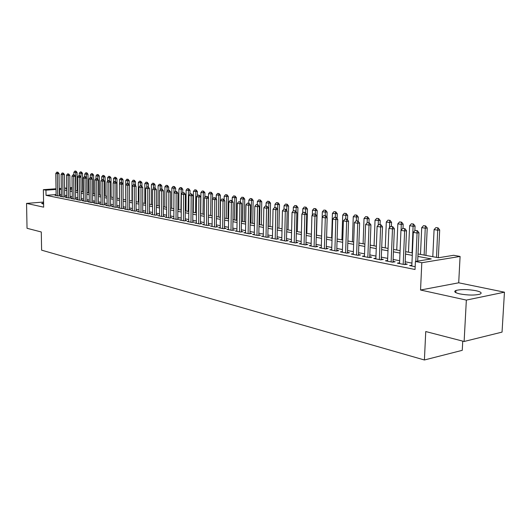 <?xml version="1.0" encoding="UTF-8"?>
<svg xmlns="http://www.w3.org/2000/svg" width="531" height="531" viewBox="0 0 531 531"><rect width="100%" height="100%" fill="white"/><g stroke="black" fill="none" stroke-linecap="round" stroke-linejoin="round"><path stroke-width="0.8" d="M475.889 290.683C467.632 289.276 460.974 289.209 455.91 290.484C453.534 291.572 454.828 292.707 459.813 293.902C468.023 295.342 474.727 295.428 479.924 294.167C482.407 293.039 481.059 291.877 475.889 290.683M43.588 202.855L41.624 203.4L43.615 204.203M418.016 253.957L438.493 257.747L453.68 255.292L460.085 256.446L421.806 262.726L415.408 261.491L431.258 258.922L417.91 256.42M458.704 282.804L420.545 290.019L466.351 300.095L464.121 341.479L502.047 332.114L504.45 292.189L458.704 282.804L460.085 256.446M462.747 341.121L462.255 350.334L424.402 359.985L41.604 250.161L41.292 231.981L27.035 228.29L26.55 203.4L43.661 207.163L43.369 189.673L56.02 188.77M77.241 187.45L77.718 187.529M466.351 300.095L504.45 292.189M43.575 202.045L26.55 203.4M411.85 265.208L409.593 265.58L415.169 266.688M399.577 262.799L397.367 263.157L404.668 264.604L407.297 264.172L405.1 263.741M387.597 260.449L385.426 260.794L392.555 262.201L395.183 261.783L393.033 261.358M375.895 258.159L373.771 258.484L380.734 259.858L383.355 259.453L381.245 259.035M364.465 255.915L362.388 256.227L369.184 257.575L371.806 257.177L369.735 256.765M353.301 253.725L351.263 254.024L357.907 255.338L360.522 254.946L358.491 254.548M342.389 251.581L340.391 251.867L346.882 253.154L349.491 252.776L347.5 252.378M331.722 249.484L329.758 249.762L336.11 251.017L338.712 250.645L336.76 250.26M321.288 247.439L319.37 247.698L325.576 248.933L328.178 248.568L326.253 248.189M311.093 245.435L309.201 245.687L315.275 246.888L317.87 246.537L315.985 246.165M301.11 243.47L299.258 243.716L305.199 244.891L307.788 244.545L305.936 244.18M291.346 241.552L289.528 241.784L295.342 242.939L297.924 242.601L296.106 242.242M281.795 239.673L280.01 239.899L285.698 241.028L288.273 240.696L286.481 240.344M272.436 237.835L270.684 238.054L276.253 239.156L278.821 238.837L277.063 238.492M263.283 236.036L261.557 236.242L267.007 237.324L269.569 237.012L267.843 236.667M254.309 234.271L252.617 234.47L257.96 235.532L260.509 235.226L258.809 234.888M245.521 232.545L243.855 232.737L249.092 233.773L251.634 233.474L249.962 233.142M236.912 230.846L235.273 231.038L240.404 232.054L242.939 231.755L241.3 231.436M228.476 229.186L226.863 229.372L231.888 230.368L234.417 230.076L232.804 229.757M220.206 227.56L218.619 227.733L223.544 228.708L226.067 228.43L224.474 228.118M212.095 225.967L210.535 226.133L215.367 227.089L217.876 226.817L216.316 226.505M204.143 224.401L202.61 224.56L207.349 225.502L209.851 225.23L208.311 224.925M196.344 222.861L194.837 223.02L199.483 223.943L201.979 223.677L200.459 223.378M188.697 221.361L187.211 221.513L191.771 222.416L194.253 222.157L192.76 221.858M181.19 219.88L179.73 220.026L184.204 220.916L186.68 220.664L185.206 220.372M173.829 218.427L172.389 218.573L176.777 219.442L179.239 219.197L177.792 218.911M166.601 217.006L165.181 217.146L169.489 218.002L171.944 217.756L170.517 217.471M159.506 215.606L158.105 215.745L162.34 216.582L164.783 216.343L163.375 216.064M152.536 214.239L151.162 214.365L155.317 215.188L157.753 214.955L156.366 214.683M145.7 212.891L144.339 213.017L148.421 213.82L150.844 213.595L149.483 213.323M138.976 211.564L137.642 211.69L141.651 212.48L144.067 212.254L142.72 211.988M132.378 210.263L131.064 210.382L134.993 211.165L137.403 210.94L136.075 210.681M125.893 208.988L124.599 209.101L128.462 209.871L130.858 209.652L129.551 209.393M119.521 207.734L118.247 207.847L122.044 208.597L124.433 208.384L123.139 208.132M113.262 206.499L112.001 206.605L115.731 207.349L118.114 207.136L116.84 206.884M107.109 205.285L105.861 205.391L109.532 206.114L111.902 205.915L110.647 205.663M101.056 204.09L99.828 204.196L103.439 204.906L105.795 204.707L104.561 204.462M95.109 202.915L93.901 203.021L97.445 203.725L99.795 203.526L98.574 203.287M89.261 201.767L88.066 201.866L91.558 202.557L93.894 202.364L92.686 202.125M83.506 200.632L82.332 200.725L85.763 201.408L88.086 201.216L86.898 200.983M77.851 199.517L76.69 199.61L80.062 200.28L82.378 200.087L81.21 199.862M72.282 198.415L71.134 198.508L74.453 199.165L76.763 198.986L75.608 198.753M66.806 197.34L65.678 197.426L68.944 198.076L71.24 197.89L70.099 197.665M61.417 196.278L60.302 196.364L63.514 196.994L65.804 196.822L64.676 196.596M56.107 194.585L46.038 195.342L415.043 269.496L415.408 261.491M411.943 263.117L405.186 261.796M399.664 260.721L393.113 259.44M387.676 258.378L381.318 257.137M375.975 256.095L369.808 254.887M364.538 253.858L358.558 252.69M353.367 251.674L347.559 250.546M342.455 249.543L336.82 248.442M331.782 247.459L326.313 246.391M321.348 245.422L316.038 244.386M311.146 243.43L305.982 242.421M301.163 241.479L296.152 240.503M291.4 239.574L286.528 238.625M281.842 237.709L277.102 236.78M272.483 235.877L267.876 234.981M263.316 234.091L258.843 233.215M254.342 232.339L249.995 231.489M245.554 230.62L241.326 229.797M236.939 228.941L232.824 228.138M228.503 227.288L224.5 226.511M220.226 225.675L216.336 224.912M212.115 224.089L208.325 223.352M204.163 222.535L200.479 221.819M196.364 221.015L192.773 220.312M188.711 219.522L185.219 218.838M181.204 218.055L177.805 217.391M173.836 216.615L170.524 215.971M166.608 215.201L163.382 214.57M159.506 213.814L156.373 213.203M152.543 212.453L149.483 211.862M145.7 211.119L142.72 210.541M138.976 209.805L136.075 209.241M132.372 208.517L129.551 207.966M125.887 207.249L123.139 206.712M119.515 206.008L116.833 205.484M113.256 204.787L110.64 204.276M107.096 203.579L104.547 203.081M101.043 202.397L98.567 201.913M95.095 201.236L92.679 200.764M89.248 200.094L86.885 199.636M83.493 198.972L81.197 198.521M77.831 197.864L75.594 197.426M72.262 196.775L70.079 196.351M66.787 195.707L64.656 195.295M61.397 194.658L59.326 194.346M56.113 195.229L55.012 195.315L58.178 195.939L60.454 195.766L59.339 195.547M420.545 290.019L421.806 262.726M46.038 195.342L45.951 190.171L43.369 189.673M464.121 341.479L425.749 331.543L424.402 359.985M66.694 188.684L65.884 188.744L66.7 188.897M69.999 189.507L72.183 189.912M75.515 190.523L77.752 190.941M81.124 191.565L83.42 191.99M86.819 192.62L89.181 193.058M92.613 193.696L95.036 194.14M98.507 194.784L100.996 195.242M104.501 195.893L107.05 196.364M110.601 197.021L113.216 197.505M116.8 198.169L119.488 198.667M123.112 199.337L125.867 199.848M129.531 200.532L132.358 201.057M136.062 201.74L138.969 202.278M142.72 202.975L145.7 203.526M149.49 204.229L152.55 204.793M156.386 205.504L159.526 206.088M163.409 206.805L166.634 207.402M170.557 208.125L173.876 208.743L173.956 188.259L171.845 187.921L171.759 208.351M177.845 209.48L181.25 210.11M185.273 210.853L188.77 211.504M192.839 212.254L196.43 212.918M200.552 213.681L204.243 214.365M208.411 215.141L212.208 215.845M216.429 216.621L220.332 217.345M224.606 218.141L228.615 218.878M232.95 219.681L237.072 220.445M241.459 221.261L245.694 222.044M250.141 222.867L254.502 223.677M259.009 224.507L263.489 225.336M268.055 226.186L272.668 227.036M277.295 227.899L282.041 228.775M286.733 229.644L291.619 230.547M296.378 231.43L301.402 232.359M306.228 233.255L311.398 234.211M316.297 235.12L321.62 236.103L322.33 211.842L323.883 210.064L325.689 210.269L323.883 210.064M326.592 237.025L332.074 238.041M337.119 238.977L342.767 240.019M347.885 240.968L353.706 242.05M358.896 243.006L364.897 244.121M370.173 245.096L376.353 246.238M381.709 247.234L388.081 248.415M393.524 249.424L400.095 250.639M405.624 251.661L412.401 252.915M77.718 187.894L77.247 187.928M72.163 188.293L69.986 188.445M59.24 188.538L61.311 188.392M64.563 188.16L66.687 188.014M69.973 187.775L72.156 187.622M61.324 189.514L59.253 189.215M56.034 189.448L45.951 190.171M412.288 255.365L405.518 254.09M399.989 253.055L393.425 251.827M387.982 250.805L381.616 249.61M376.26 248.601L370.08 247.446M364.81 246.457L358.817 245.329M353.626 244.36L347.805 243.264M342.694 242.309L337.046 241.247M332.008 240.297L326.525 239.275M321.56 238.339L316.237 237.344M311.339 236.421L306.168 235.452M301.342 234.549L296.325 233.607M291.565 232.711L286.687 231.795M281.994 230.919L277.248 230.029M272.622 229.16L268.016 228.297M263.449 227.441L258.969 226.598M254.462 225.755L250.108 224.932M245.661 224.102L241.426 223.305M237.038 222.482L232.917 221.712M228.589 220.896L224.58 220.146M220.305 219.343L216.409 218.613M212.188 217.823L208.391 217.106M204.223 216.323L200.532 215.632M196.417 214.863L192.819 214.185M188.757 213.422L185.259 212.765M181.237 212.015L177.839 211.378M173.863 210.628L170.551 210.01M166.628 209.274L163.402 208.67M159.526 207.94L156.379 207.349M152.55 206.632L149.49 206.055M145.7 205.344L142.72 204.787M138.969 204.083L136.069 203.539M132.365 202.842L129.537 202.311M125.874 201.627L123.119 201.11M119.495 200.426L116.807 199.928M113.222 199.251L110.607 198.76M107.063 198.096L104.514 197.618M101.003 196.961L98.52 196.497M95.049 195.846L92.633 195.388M89.195 194.744L86.838 194.3M83.44 193.662L81.137 193.231M77.772 192.6L75.535 192.182M72.203 191.558L70.019 191.147M66.72 190.529L64.59 190.125M59.671 194.319L59.598 189.189M57.653 172.236L56.857 172.11L57.653 172.236L57.381 173.703L59.034 173.604L59.346 195.853M56.12 195.534L55.795 173.438L57.381 173.703L57.7 195.846M56.857 172.11L55.795 173.438M59.034 173.604L57.925 172.223M77.28 190.855L77.075 172.509L73.862 172.349L73.889 174.818M75.993 171.141L74.917 171.035L75.993 171.141L77.075 172.509M75.674 190.556L75.721 171.161M73.862 172.349L74.917 171.035M62.997 173.106L62.187 172.98L62.997 173.106L62.731 174.586L64.384 174.48L64.682 196.908M61.423 196.583L61.118 174.321L62.731 174.586L63.03 196.901M62.187 172.98L61.118 174.321M64.384 174.48L63.275 173.093M68.426 173.989L67.603 173.856L68.426 173.989L68.16 175.482L69.82 175.376L70.099 197.983M66.813 197.651L66.521 175.21L68.16 175.482L68.446 197.977M67.603 173.856L66.521 175.21M69.82 175.376L68.705 173.976M73.942 174.891L73.112 174.752L73.942 174.891L73.683 176.392L75.349 176.285L75.608 199.072M72.289 198.733L72.017 176.113L73.683 176.392L73.948 199.065M73.112 174.752L72.017 176.113M75.349 176.285L74.221 174.872M79.557 175.801L78.707 175.661L79.557 175.801L79.292 177.314L80.971 177.208L81.21 200.187M77.851 199.842L77.599 177.035L79.292 177.314L79.544 200.174M78.707 175.661L77.599 177.035M80.971 177.208L79.836 175.781M82.697 191.857L82.504 173.365L79.258 173.206L79.285 175.695M81.409 171.991L80.32 171.878L81.409 171.991L82.504 173.365M80.931 177.162L81.143 172.011M79.258 173.206L80.32 171.878M88.192 192.872L88.02 174.241L84.741 174.075L84.768 176.584M86.918 172.854L85.816 172.741L86.918 172.854L88.02 174.241M86.434 177.839L86.646 172.874M84.741 174.075L85.816 172.741M93.781 193.908L93.622 175.13L90.31 174.965L90.33 177.52M92.513 173.73L91.398 173.617L92.513 173.73L93.622 175.13M92.029 178.522L92.241 173.75M90.31 174.965L91.398 173.617M99.463 194.963L99.317 176.033L95.972 175.861L95.992 178.569M98.202 174.626L97.067 174.507L98.202 174.626L99.317 176.033M97.711 179.212L97.93 174.639M95.972 175.861L97.067 174.507M85.259 176.73L84.396 176.591L85.259 176.73L85 178.257L86.679 178.15L86.905 201.315M83.513 200.964L83.281 177.971L85 178.257L85.225 201.302M84.396 176.591L83.281 177.971M86.679 178.15L85.537 176.71M105.231 196.032L105.105 176.949L101.726 176.777L101.746 179.823M103.976 175.529L102.835 175.409L103.976 175.529L105.105 176.949M103.485 179.909L103.704 175.549M101.726 176.777L102.835 175.409M91.053 177.673L90.177 177.527L91.053 177.673L90.801 179.212L92.494 179.1L92.693 202.457M89.261 202.099L89.049 178.927L90.801 179.212L91.007 202.444M90.177 177.527L89.049 178.927M92.494 179.1L91.339 177.653M111.098 197.114L110.992 177.878L107.574 177.706L107.594 181.104M109.857 176.451L108.696 176.325L109.857 176.451L110.992 177.878M109.359 180.62L109.578 176.465M107.574 177.706L108.696 176.325M96.947 178.628L96.058 178.489L96.947 178.628L96.702 180.188L98.394 180.075L98.574 203.625M95.109 203.26L94.923 179.896L96.702 180.188L96.888 203.612M96.058 178.489L94.923 179.896M98.394 180.075L97.233 178.615M117.066 198.222L116.973 178.828L113.521 178.648L113.541 182.405M115.824 177.387L114.65 177.261L115.824 177.387L116.973 178.828M115.333 181.556L115.552 177.4M113.521 178.648L114.65 177.261M102.948 179.604L102.038 179.458L102.948 179.604L102.702 181.177L104.401 181.058L104.561 204.813M101.063 204.435L100.89 180.879L102.702 181.177L102.861 204.793M102.038 179.458L100.89 180.879M104.401 181.058L103.233 179.584M123.126 199.344L123.059 179.79L119.568 179.611L119.581 183.739M121.904 178.336L120.71 178.21L121.904 178.336L123.059 179.79M121.407 182.545L121.626 178.356M119.568 179.611L120.71 178.21M109.047 180.6L108.125 180.447L109.047 180.6L108.802 182.179L110.514 182.067L110.647 206.021M107.109 205.636L106.963 181.881L108.802 182.179L108.948 206.001M108.125 180.447L106.963 181.881M110.514 182.067L109.333 180.58M115.254 181.609L114.318 181.456L115.254 181.609L115.015 183.208L116.727 183.089L116.84 207.249M113.262 206.858L113.136 182.896L115.015 183.208L115.127 207.229M114.318 181.456L113.136 182.896M116.727 183.089L115.539 181.589M121.566 182.637L120.61 182.478L121.566 182.637L121.334 184.25L123.053 184.124L123.146 208.497M119.521 208.099L119.422 183.932L121.334 184.25L121.426 208.471M120.61 182.478L119.422 183.932M123.053 184.124L121.851 182.618M127.991 183.68L127.022 183.52L127.991 183.68L127.759 185.306L129.491 185.186L129.551 209.772M125.893 209.36L125.82 184.987L127.759 185.306L127.832 209.745M127.022 183.52L125.82 184.987M129.491 185.186L128.283 183.66M134.529 184.742L133.54 184.582L134.529 184.742L134.303 186.388L136.042 186.262L136.082 211.066M132.378 210.648L132.325 186.062L134.303 186.388L134.35 211.033M133.54 184.582L132.325 186.062M136.042 186.262L134.821 184.722M141.186 185.823L140.184 185.664L141.186 185.823L140.967 187.489L142.713 187.357L142.72 212.38M138.976 211.955L138.956 187.158L140.967 187.489L140.981 212.347M140.184 185.664L138.956 187.158M142.713 187.357L141.478 185.804M147.963 186.925L146.941 186.759L147.963 186.925L147.751 188.605L149.503 188.472L149.483 213.721M145.7 213.283L145.7 188.266L147.751 188.605L147.737 213.688M146.941 186.759L145.7 188.266M149.503 188.472L148.255 186.905M154.866 188.054L153.824 187.881L154.866 188.054L154.654 189.746L156.413 189.607L156.366 215.088M152.536 214.637L152.57 189.401L154.654 189.746L154.614 215.048M153.824 187.881L152.57 189.401M156.413 189.607L155.158 188.027M161.895 189.195L160.833 189.023L161.895 189.195L161.689 190.901L163.455 190.768L163.375 216.482M159.506 216.017L159.565 190.556L161.689 190.901L161.616 216.436M160.833 189.023L159.565 190.556M163.455 190.768L162.194 189.169M169.057 190.357L167.975 190.184L169.057 190.357L168.851 192.089L170.63 191.943L170.517 217.896M166.601 217.425L166.688 191.731L168.851 192.089L168.752 217.856M167.975 190.184L166.688 191.731M170.63 191.943L169.356 190.337M176.352 191.545L175.25 191.366L176.352 191.545L176.153 193.291L177.938 193.145L177.792 219.343M173.823 218.858L173.949 192.926L176.153 193.291L176.02 219.296M175.25 191.366L173.949 192.926M177.938 193.145L176.65 191.525M183.786 192.753L182.664 192.574L183.786 192.753L183.593 194.519L185.379 194.373L185.206 220.81M181.19 220.319L181.35 194.147L183.593 194.519L183.427 220.763M182.664 192.574L181.35 194.147M185.379 194.373L184.084 192.733M129.252 184.881L129.245 180.772L125.714 180.586L125.774 199.835M128.077 179.305L126.869 179.179L128.077 179.305L129.245 180.772M127.586 183.547L127.798 179.325M125.714 180.586L126.869 179.179M135.538 185.624L135.531 181.768L131.967 181.582L132.007 200.99M134.363 180.288L133.135 180.162L134.363 180.288L135.531 181.768M133.865 184.569L134.084 180.308M131.967 181.582L133.135 180.162M141.936 186.381L141.936 182.783L138.326 182.591L138.345 202.165M140.748 181.29L139.507 181.157L140.748 181.29L141.936 182.783M140.257 185.658L140.469 181.31M138.326 182.591L139.507 181.157M148.441 187.138L148.448 183.812L144.797 183.62L144.797 203.36M147.253 182.312L145.992 182.173L147.253 182.312L148.448 183.812M146.762 186.985L146.974 182.332M144.797 183.62L145.992 182.173M155.065 188.014L155.072 184.861L151.381 184.669L151.362 204.574M153.871 183.348L152.589 183.208L153.871 183.348L155.072 184.861M153.373 188.425L153.585 183.368M151.381 184.669L152.589 183.208M161.802 189.109L161.816 185.93L158.085 185.737L158.039 205.809M160.601 184.403L159.3 184.264L160.601 184.403L161.816 185.93M160.11 189.899L160.322 184.423M158.085 185.737L159.3 184.264M168.666 190.224L168.679 187.018L164.902 186.819L164.836 207.07M167.457 185.472L166.137 185.332L167.457 185.472L168.679 187.018M166.96 191.406L167.172 185.498M164.902 186.819L166.137 185.332M174.433 186.567L173.093 186.421L174.433 186.567L175.668 188.127L173.956 188.259L174.148 186.587M175.648 191.359L175.668 188.127M171.845 187.921L173.093 186.421M182.757 192.567L182.777 189.255L178.92 189.043L178.801 209.652M181.536 187.682L180.175 187.536L181.536 187.682L182.777 189.255M180.938 210.05L181.25 187.702M178.92 189.043L180.175 187.536M189.998 194.061L190.025 190.397L186.115 190.191L185.976 210.986M188.77 188.817L187.39 188.664L188.77 188.817L190.025 190.397M188.153 211.384L188.485 188.837M186.115 190.191L187.39 188.664M197.366 195.707L197.406 191.572L193.45 191.352L193.284 212.334M196.138 189.972L194.738 189.819L196.138 189.972L197.406 191.572M195.501 212.745L195.853 189.992M193.45 191.352L194.738 189.819M204.873 197.393L204.92 192.76L200.917 192.541L200.725 213.714M203.645 191.147L202.218 190.987L203.645 191.147L204.92 192.76M202.981 214.132L203.353 191.167M200.917 192.541L202.218 190.987M191.359 193.988L190.217 193.802L191.359 193.988L191.173 195.766L192.972 195.614L192.76 222.31M188.697 221.805L188.883 195.388L191.173 195.766L190.974 222.257M190.217 193.802L188.883 195.388M192.972 195.614L191.658 193.961M199.085 195.242L197.917 195.056L199.085 195.242L198.906 197.041L200.705 196.888L200.459 223.843M196.344 223.319L196.57 196.656L198.906 197.041L198.667 223.783M197.917 195.056L196.57 196.656M200.705 196.888L199.384 195.216M206.957 196.523L205.769 196.331L206.957 196.523L206.785 198.342L208.59 198.182L208.305 225.396M204.143 224.865L204.402 197.95L206.785 198.342L206.506 225.336M205.769 196.331L204.402 197.95M208.59 198.182L207.256 196.497M214.989 197.831L213.774 197.632L214.989 197.831L214.816 199.669L216.635 199.503L216.309 226.989M212.088 226.438L212.393 199.264L214.816 199.669L214.504 226.923M213.774 197.632L212.393 199.264M216.635 199.503L215.287 197.804M212.519 199.112L212.579 193.974L208.53 193.749L208.484 198.05M211.292 192.341L209.845 192.189L211.292 192.341L212.579 193.974M210.608 215.546L210.999 192.368M208.53 193.749L209.845 192.189M220.113 217.305L220.385 195.209L216.283 194.983L216.236 198.999M219.084 193.563L217.617 193.403L219.084 193.563L220.385 195.209M218.374 216.987L218.792 193.589M216.283 194.983L217.617 193.403M228.031 218.772L228.337 196.47L224.188 196.238L224.135 199.968M227.029 194.811L225.536 194.645L227.029 194.811L228.337 196.47M226.292 218.453L226.737 194.831M224.188 196.238L225.536 194.645M236.109 220.265L236.448 197.758L232.239 197.519L232.193 200.95M235.127 196.078L233.607 195.912L235.127 196.078L236.448 197.758M234.363 219.947L234.835 196.105M232.239 197.519L233.607 195.912M223.173 199.158L221.938 198.959L223.173 199.158L223.013 201.017L224.839 200.857L224.467 228.609M220.199 228.045L220.538 200.612L223.013 201.017L222.662 228.536M221.938 198.959L220.538 200.612M224.839 200.857L223.478 199.132M244.346 221.792L244.718 199.065L240.457 198.826L240.41 201.939M243.384 197.373L241.844 197.2L243.384 197.373L244.718 199.065M242.594 221.467L243.092 197.399M240.457 198.826L241.844 197.2M231.529 200.519L230.268 200.313L231.529 200.519L231.377 202.397L233.202 202.231L232.797 230.262M228.469 229.684L228.848 201.979L231.377 202.397L230.978 230.182M230.268 200.313L228.848 201.979M233.202 202.231L231.835 200.492M252.743 223.345L253.148 200.399L248.833 200.16L248.78 203.247M251.807 198.694L250.234 198.514L251.807 198.694L253.148 200.399M250.984 223.027L251.508 198.72M248.833 200.16L250.234 198.514M240.052 201.906L238.764 201.694L240.052 201.906L239.906 203.804L241.738 203.632L241.286 231.947M236.906 231.357L237.33 203.38L239.906 203.804L239.468 231.868M238.764 201.694L237.33 203.38M241.738 203.632L240.357 201.88M261.305 224.932L261.75 201.76L257.376 201.514L257.323 204.634M260.396 200.034L258.796 199.862L260.396 200.034L261.75 201.76M259.546 224.606L260.097 200.061M257.376 201.514L258.796 199.862M248.754 203.32L247.433 203.107L248.754 203.32L248.614 205.238L250.453 205.066L249.955 233.673M245.514 233.063L245.986 204.807L248.614 205.238L248.13 233.58M247.433 203.107L245.986 204.807M250.453 205.066L249.059 203.293M270.04 226.551L270.525 203.154L266.097 202.902L266.031 206.055M269.157 201.408L267.531 201.229L269.157 201.408L270.525 203.154M268.281 226.226L268.859 201.435M266.097 202.902L267.531 201.229M257.628 204.767L256.287 204.548L257.628 204.767L257.502 206.705L259.347 206.526L258.803 235.432M254.303 234.808L254.814 206.26L257.502 206.705L256.971 235.333M256.287 204.548L254.814 206.26M259.347 206.526L257.94 204.734M278.954 228.204L279.479 204.574L274.992 204.316L274.925 207.495M278.098 202.809L276.445 202.623L278.098 202.809L279.479 204.574M277.594 209.406L277.799 202.835M274.992 204.316L276.445 202.623M266.695 206.24L265.327 206.015L266.695 206.24L266.575 208.205L268.427 208.019L267.83 237.224M263.27 236.58L263.834 207.754L266.575 208.205L265.998 237.125M265.327 206.015L263.834 207.754M268.427 208.019L267.007 206.207M288.054 229.89L288.618 206.021L284.065 205.756L283.992 209.048L285.718 209.254L283.979 209.048L282.446 210.82L281.782 240.251M287.225 204.243L285.545 204.05L287.225 204.243L288.618 206.021M286.727 210.535L286.926 204.269M284.065 205.756L285.545 204.05M275.954 207.747L274.554 207.515L275.954 207.747L275.841 209.732L277.7 209.546L277.056 239.056M272.43 238.399L273.04 209.267L275.841 209.732L275.211 238.95M274.554 207.515L273.04 209.267M277.7 209.546L276.266 207.714M297.34 231.609L297.944 207.495L293.338 207.229L293.238 211.039M296.537 205.696L294.831 205.51L296.537 205.696L297.944 207.495M296.052 211.677L296.238 205.729M293.338 207.229L294.831 205.51M285.412 209.287L285.306 211.292L287.171 211.099L286.468 240.928M282.446 210.82L285.306 211.292L284.623 240.815M287.171 211.099L285.718 209.254M306.818 233.361L307.476 209.008L302.796 208.736L302.683 213.097M306.048 207.19L304.309 206.997L306.048 207.19L307.476 209.008M305.577 212.838L305.75 207.223M302.796 208.736L304.309 206.997M295.07 210.853L293.61 210.615L295.07 210.853L294.984 212.885L296.849 212.692L296.092 242.84M291.333 242.143L292.057 212.407L294.984 212.885L294.24 242.72M293.61 210.615L292.057 212.407M296.849 212.692L295.382 210.82M316.503 235.16L317.199 210.548L312.46 210.269L312.321 215.208M315.766 208.71L313.994 208.51L315.766 208.71L317.199 210.548M315.301 214.059L315.46 208.743M312.46 210.269L313.994 208.51M304.947 212.46L303.447 212.221L304.947 212.46L304.86 214.517L306.732 214.318L305.922 244.798M301.097 244.081L301.873 214.026L304.86 214.517L304.071 244.672M303.447 212.221L301.873 214.026M306.732 214.318L305.259 212.427M326.977 217.425L327.136 212.121L322.33 211.842M325.231 215.672L325.384 210.296M325.689 210.269L327.136 212.121M315.036 214.106L313.509 213.854L315.036 214.106L314.963 216.183L316.841 215.978L315.965 246.796M311.073 246.059L311.909 215.679L314.963 216.183L314.113 246.656M313.509 213.854L311.909 215.679M316.841 215.978L315.348 214.066M337.139 218.639L337.291 213.727L332.413 213.442L331.656 237.961M335.824 211.856L333.992 211.65L335.824 211.856L337.291 213.727M335.373 217.325L335.526 211.889M332.413 213.442L333.992 211.65M325.35 215.778L323.791 215.526L325.35 215.778L325.297 217.889L327.176 217.677L326.24 248.84M321.275 248.077L322.171 217.371L325.297 217.889L324.375 248.694M323.791 215.526L322.171 217.371M327.176 217.677L325.662 215.745M347.52 219.867L347.666 215.374L342.721 215.082L341.911 239.859M346.192 213.475L344.32 213.263L346.192 213.475L347.666 215.374M345.741 219.011L345.887 213.515M342.721 215.082L344.32 213.263M335.904 217.498L334.304 217.239L335.904 217.498L335.857 219.628L337.743 219.409L336.74 250.931M331.702 250.147L332.665 219.104L335.857 219.628L334.875 250.771M334.304 217.239L332.665 219.104M337.743 219.409L336.216 217.464M358.133 221.115L358.279 217.053L353.254 216.754L352.392 241.804M356.779 215.141L354.874 214.922L356.779 215.141L358.279 217.053M356.334 220.743L356.48 215.174M353.254 216.754L354.874 214.922M346.697 219.25L345.057 218.984L346.697 219.25L346.663 221.414L348.548 221.188L347.48 253.068M342.362 252.258L343.391 220.869L346.663 221.414L345.615 252.902M345.057 218.984L343.391 220.869M348.548 221.188L347.008 219.217M368.972 222.788L369.125 218.772L364.02 218.467L363.104 243.789M367.611 216.834L365.667 216.615L367.611 216.834L369.125 218.772M367.16 222.794L367.306 216.867M364.02 218.467L365.667 216.615M357.735 221.049L356.062 220.777L357.735 221.049L357.715 223.232L359.606 223.007L358.465 255.252M353.274 254.422L354.376 222.681L357.715 223.232L356.6 255.079M356.062 220.777L354.376 222.681M359.606 223.007L358.053 221.009M380.057 224.586L380.216 220.531L375.039 220.219L374.063 245.82M378.689 218.573L376.705 218.341L378.689 218.573L380.216 220.531M378.218 225.19L378.384 218.606M375.039 220.219L376.705 218.341M369.038 222.887L367.326 222.608L369.038 222.887L369.032 225.098L370.93 224.865L369.709 257.495M364.439 256.632L365.607 224.533L369.032 225.098L367.837 257.303M367.326 222.608L365.607 224.533M370.93 224.865L369.35 222.847M391.393 226.432L391.566 222.33L389.734 222.555L386.302 222.004L385.274 247.891M390.019 220.345L388.002 220.113L390.019 220.345L391.566 222.33M389.528 227.66L389.714 220.385M386.302 222.004L388.002 220.113M380.608 224.766L378.855 224.48L380.608 224.766L380.614 227.009L382.512 226.77L381.218 259.785M375.862 258.896L377.11 226.432L380.614 227.009L379.346 259.586M378.855 224.48L377.11 226.432M382.512 226.77L380.919 224.726M402.996 228.337L403.175 224.168L401.343 224.401L397.832 223.843L396.743 250.015M401.615 222.164L399.558 221.925L401.615 222.164L403.175 224.168M401.097 230.202L401.31 222.204M397.832 223.843L399.558 221.925M392.455 226.697L390.657 226.405L392.455 226.697L392.475 228.967L394.38 228.722L393 262.135M387.564 261.212L388.891 228.376L392.475 228.967L391.128 261.922M390.657 226.405L388.891 228.376M394.38 228.722L392.767 226.657M414.85 230.7L415.056 226.053L413.231 226.286L409.633 225.715L408.478 252.192M413.483 224.022L411.379 223.777L413.483 224.022L415.056 226.053M412.049 252.856L413.178 224.062M409.633 225.715L411.379 223.777M404.589 228.669L402.75 228.37L404.589 228.669L404.629 230.972L406.527 230.72L405.067 264.538M399.544 263.588L400.951 230.361L404.629 230.972L403.195 264.312M402.75 228.37L400.951 230.361M406.527 230.72L404.907 228.629M425.948 255.424L427.229 227.978L425.397 228.224L421.714 227.633L420.492 254.415M425.636 225.927L423.492 225.675L425.636 225.927L427.229 227.978M424.15 255.092L425.331 225.967M421.714 227.633L423.492 225.675M417.021 230.693L415.136 230.381L417.021 230.693L417.074 233.023L418.979 232.764L417.691 261.119M411.817 266.024L413.31 232.405L417.074 233.023L415.8 261.425M415.136 230.381L413.31 232.405M418.979 232.764L417.339 230.646M438.334 257.721L439.688 229.95L437.856 230.202L434.086 229.604L432.792 256.692M438.082 227.879L435.891 227.62L438.082 227.879L439.688 229.95M436.542 257.389L437.776 227.918M434.086 229.604L435.891 227.62M455.91 290.484L455.804 292.627"/></g></svg>
